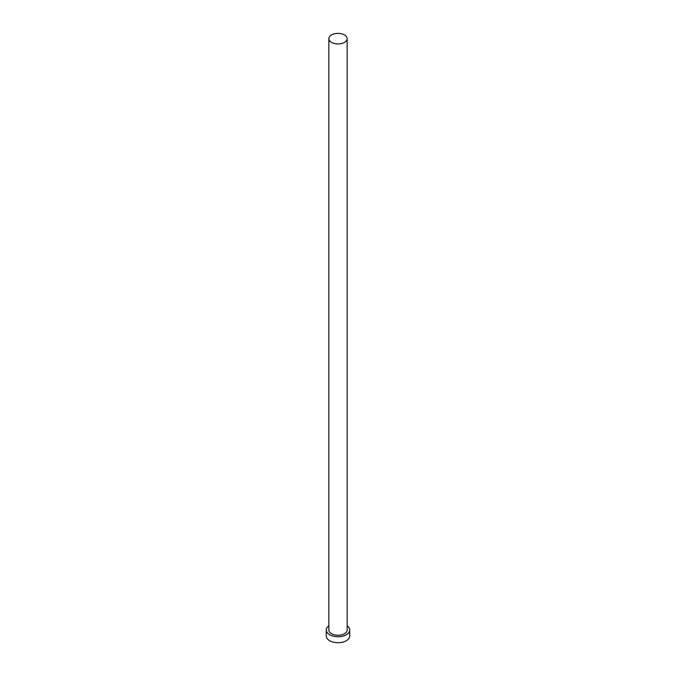 <?xml version="1.0" encoding="UTF-8"?>
<svg xmlns="http://www.w3.org/2000/svg" width="676" height="676" viewBox="0 0 676 676"><rect width="100%" height="100%" fill="white"/><g stroke="black" fill="none" stroke-linecap="round" stroke-linejoin="round"><path stroke-width="1.01" d="M331.536 42.411A9.143 5.281 0 0 0 341.498 43.551A9.143 5.281 0 0 0 347.143 38.676A9.143 5.281 0 0 0 344.464 34.941A9.143 5.281 0 0 0 334.502 33.8A9.143 5.281 0 0 0 328.857 38.676A9.143 5.281 0 0 0 331.536 42.411M328.857 38.676L328.857 629.981A9.143 5.281 0 0 0 331.536 633.716A9.143 5.281 0 0 0 341.498 634.865A9.143 5.281 0 0 0 347.143 629.981L347.143 38.676M328.857 625.765A11.703 6.76 0 0 0 326.297 629.981A11.703 6.76 0 0 0 329.727 634.764A11.703 6.76 0 0 0 342.478 636.226A11.703 6.76 0 0 0 349.703 629.981A11.703 6.76 0 0 0 347.143 625.765M326.297 629.981L326.297 635.955A11.703 6.76 0 0 0 329.727 640.738A11.703 6.76 0 0 0 342.478 642.2A11.703 6.76 0 0 0 349.703 635.955L349.703 629.981"/></g></svg>

